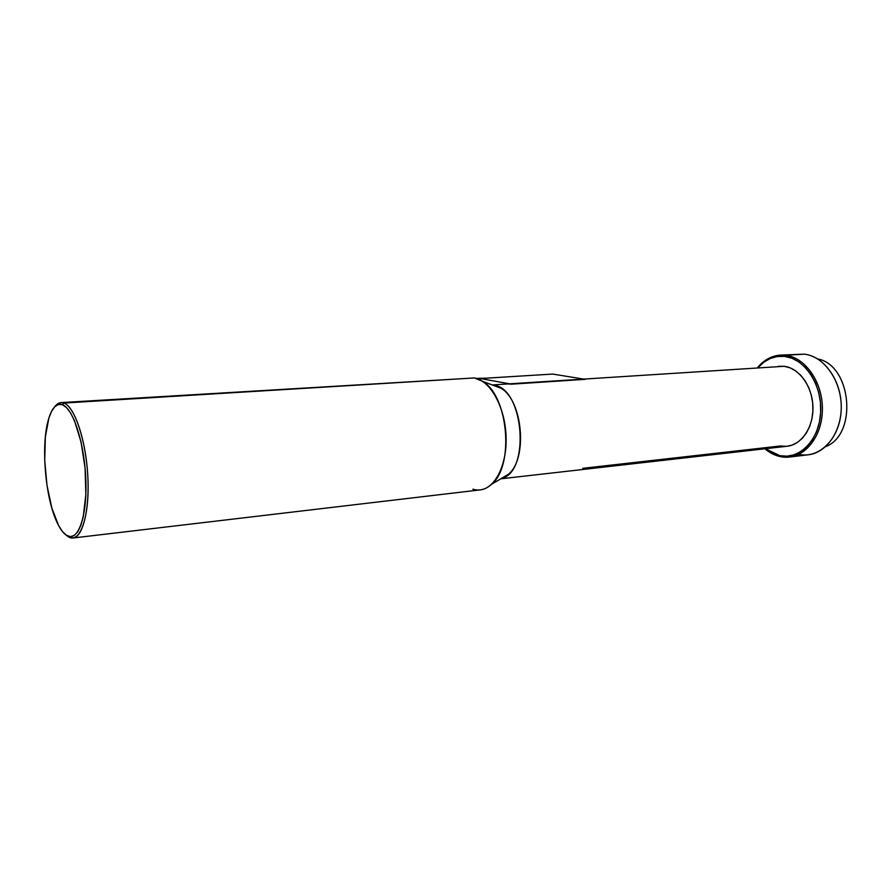 <?xml version="1.0" encoding="UTF-8"?>
<svg xmlns="http://www.w3.org/2000/svg" width="892" height="892" viewBox="0 0 892 892"><rect width="100%" height="100%" fill="white"/><g stroke="black" fill="none" stroke-linecap="round" stroke-linejoin="round"><path stroke-width="1.34" d="M486.207 378.175L476.417 378.42M817.663 358.93C851.67 365.084 857.97 434.56 825.613 446.658C857.97 434.56 851.67 365.084 817.663 358.93M789.888 456.994L808.063 454.808C826.851 452.958 842.249 430.446 841.212 404.633C840.375 378.821 823.249 356.075 804.227 354.157C824.888 356.142 842.862 382.891 841.156 410.677C839.762 438.518 819.447 458.744 799.187 454.429M785.439 355.261C804.372 357.224 821.476 380.248 822.346 406.362C823.416 432.486 808.096 455.221 789.387 457.05L780.545 456.659C800.726 461.053 820.941 440.637 822.301 412.483C823.952 384.363 806.011 357.291 785.439 355.261L784.614 356.41C804.74 358.417 822.268 384.909 820.651 412.416C819.335 439.957 799.578 459.96 779.831 455.678L780.545 456.659L779.831 455.678L772.695 453.303L765.403 448.721L779.831 455.678L787.134 456.169L794.348 454.753L801.161 451.419L807.316 446.29L812.545 439.544L816.626 431.427L819.369 422.25L820.651 412.416L820.417 402.314L818.666 392.368L815.478 383.002L810.984 374.595L805.409 367.504L798.964 361.985L791.94 358.25L784.614 356.41L785.439 355.261C774.568 354.302 765.28 358.428 757.553 367.615C763.942 359.922 771.613 355.763 780.567 355.105L804.227 354.157L785.439 355.261M73.166 537.976L480.007 489.909C495.339 488.582 507.515 464.018 506.02 435.151C504.705 406.295 490.02 380.471 474.41 377.94L482.594 381.341C508.384 395.713 514.472 466.07 491.503 484.345C485.727 489.53 479.517 491.146 472.86 489.206M501.371 478.469L508.373 474.288C527.886 458.767 522.835 400.408 500.925 388.21L493.945 385.311C523.86 387.92 530.573 472.403 501.371 478.469M63.912 403.05C74.337 406.585 85.398 438.418 87.65 473.462C90.003 508.518 82.989 537.43 72.899 538.01L68.138 536.694C79.377 544.332 89.189 519.055 88.029 481.49C87.037 443.993 75.218 406.741 63.912 403.05L62.373 404.712C73.389 408.369 84.896 444.762 85.877 481.368C87.026 518.062 77.481 542.793 66.532 535.356L62.529 531.632L58.66 525.656L51.836 508.072L46.986 485.293L44.723 460.495L45.347 437.035L48.837 418.181L51.535 411.379L54.769 406.73L58.426 404.466L62.373 404.712L66.476 407.544L70.546 412.885L74.437 420.578L81.016 441.819L85.063 467.887L85.844 494.391L83.257 516.825L80.849 525.343L77.838 531.61L74.337 535.412L70.524 536.661L66.532 535.356C63.009 533.059 59.675 528.365 56.531 521.274C45.392 496.9 41.099 447.193 47.9 421.515C51.312 408.469 56.14 402.872 62.373 404.712L63.912 403.05C60.511 401.846 57.434 403.106 54.668 406.83L61.18 402.593L63.912 403.05L474.41 377.94L63.912 403.05M503.311 477.309L504.359 477.198L503.311 477.309M500.791 478.814L786.911 446.279C801.663 444.907 813.694 427.09 812.924 406.64C812.333 386.191 799.054 367.983 784.135 366.289L492.863 384.898M581.216 379.133L583.1 379.011M786.164 446.346L780.299 445.989L582.777 468.322M492.718 385.132L493.945 385.311L492.718 385.132M65.952 534.966L68.138 536.694L65.952 534.966M466.025 378.453L61.18 402.593M758.077 367.582L763.708 362.308L770.231 358.506L777.278 356.51L784.614 356.41C774.39 355.473 765.537 359.197 758.077 367.582M786.9 446.279L791.94 445.153L797.392 442.443L802.298 438.307L806.457 432.876L809.702 426.365L811.876 419.039L812.891 411.179L812.69 403.117L811.296 395.178L808.765 387.697L805.197 380.973L800.748 375.287L795.619 370.838L790 367.805L784.135 366.289L778.248 366.322M764.879 448.776C769.707 452.868 774.925 455.5 780.545 456.659C774.925 455.5 769.707 452.868 764.879 448.776M804.227 354.157L780.567 355.105M579.61 379.301L585.107 379.334L552.761 374.071L480.309 378.531L511.495 384.162L507.492 383.939M480.286 379.981L480.309 378.531L480.286 379.981M585.107 379.334L552.761 374.071L480.309 378.531L511.495 384.162L585.107 379.334M476.406 378.42L486.53 378.152M482.594 381.341L500.925 388.21M491.503 484.345L508.373 474.288"/></g></svg>
